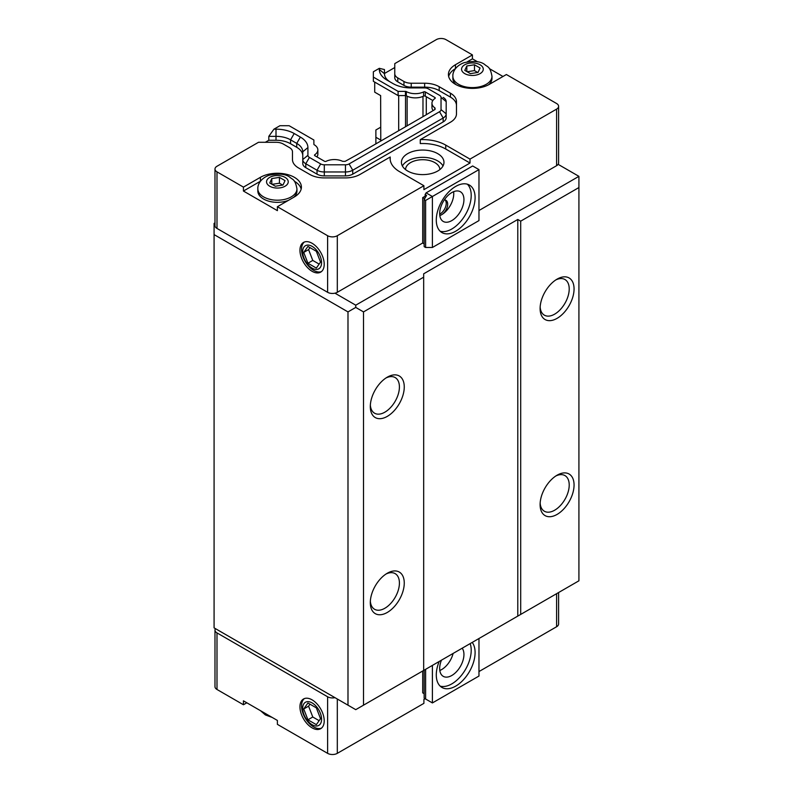 <?xml version="1.0" encoding="UTF-8"?>
<svg xmlns="http://www.w3.org/2000/svg" width="793" height="793" viewBox="0 0 793 793"><rect width="100%" height="100%" fill="white"/><g stroke="black" fill="none" stroke-linecap="round" stroke-linejoin="round"><path stroke-width="1.19" d="M337.312 699.01L337.312 753.35L423.908 703.351L423.908 699.426L425.127 698.732L426.575 699.575M337.312 753.35A6.859 3.965 180 0 1 327.608 753.35L277.391 724.356L277.391 720.44L243.431 700.834L243.431 704.749L216.995 689.484A6.859 3.965 180 0 1 214.982 686.688L214.982 630.108A6.859 3.965 0 0 0 216.995 632.903L327.608 696.769A6.859 3.965 0 0 0 334.963 697.652L215.458 628.661A6.859 3.965 0 0 0 214.982 630.108M246.831 702.796L243.431 704.749M470.001 159.115L556.597 109.117A6.859 3.965 0 0 0 558.609 106.312A6.859 3.965 0 0 0 556.597 103.516L506.39 74.522L489.41 84.326A24.018 13.868 180 0 1 463.241 87.329A24.018 13.868 180 0 1 448.412 74.522A24.018 13.868 180 0 1 455.45 64.719L472.43 54.915L445.983 39.65A6.859 3.965 0 0 0 436.279 39.65L394.765 63.618L394.765 73.719A10.289 5.938 0 0 0 397.779 77.922L403.954 81.491A10.289 5.938 0 0 0 411.23 83.225L424.642 83.225A20.578 11.885 180 0 1 439.193 86.705L450.444 93.207A20.578 11.885 180 0 1 456.481 101.603L456.481 113.825A20.578 11.885 180 0 1 450.444 122.221L420.27 139.647A32.592 18.814 180 0 1 445.745 145.109L470.001 159.115L470.001 163.031L423.908 189.646L423.908 185.721L399.652 171.714A32.592 18.814 180 0 1 390.106 158.412A32.592 18.814 180 0 1 390.196 157.004L360.022 174.43A20.578 11.885 180 0 1 345.461 177.91L324.307 177.91A20.578 11.885 180 0 1 309.756 174.43L298.505 167.938A20.578 11.885 180 0 1 292.468 159.532L292.468 151.79A10.289 5.938 0 0 0 289.455 147.587L283.279 144.029A10.289 5.938 0 0 0 276.004 142.284L258.508 142.284L216.995 166.252A6.859 3.965 0 0 0 214.982 169.058A6.859 3.965 0 0 0 216.995 171.853L243.431 187.118L260.411 177.315A24.018 13.868 180 0 1 286.58 174.311A24.018 13.868 180 0 1 301.409 187.118A24.018 13.868 180 0 1 294.372 196.922L277.391 206.725L277.391 210.651L243.431 191.044L243.431 187.118M394.765 73.719L394.765 77.645A10.289 5.938 0 0 0 397.779 81.848L403.954 85.406A10.289 5.938 0 0 0 411.23 87.151L424.642 87.151A20.578 11.885 180 0 1 439.193 90.63L450.444 97.123A20.578 11.885 180 0 1 456.481 105.528L456.481 113.825M384.476 73.481L394.765 67.544L394.765 77.645M443.168 97.41A10.289 5.938 180 0 1 446.181 101.603L446.181 113.825L441.037 109.622L441.037 97.41A5.145 2.974 180 0 0 439.53 95.309L428.279 88.806A5.145 2.974 180 0 0 424.642 87.934L411.23 87.934A25.733 14.859 180 0 1 393.041 83.592L386.865 80.024A25.733 14.859 180 0 1 379.332 69.516L379.332 68.327L384.476 69.566L384.476 73.719A20.578 11.885 0 0 0 390.463 82.105M446.181 113.825L446.181 117.741L446.181 113.825A10.289 5.938 180 0 1 443.168 118.018L352.736 170.227A10.289 5.938 180 0 1 345.461 171.972L324.307 171.972A10.289 5.938 180 0 1 317.031 170.227L305.781 163.735A10.289 5.938 180 0 1 302.767 159.532L302.767 163.457A10.289 5.938 0 0 0 305.781 167.66L317.031 174.153A10.289 5.938 0 0 0 324.307 175.897L345.461 175.897A10.289 5.938 0 0 0 352.736 174.153L443.168 121.944A10.289 5.938 0 0 0 446.181 117.741M302.767 159.532L302.767 151.79A20.578 11.885 0 0 0 296.731 143.384L290.565 139.826A20.578 11.885 0 0 0 276.004 136.346L268.807 136.346L273.952 129.17L276.004 129.17A25.733 14.859 180 0 1 294.203 133.521L300.378 137.09A25.733 14.859 180 0 1 307.912 147.587L307.912 155.329L302.767 159.532M265.308 142.284L268.807 140.262L276.004 140.262A20.578 11.885 180 0 1 290.565 143.741L296.731 147.31A20.578 11.885 180 0 1 302.767 155.715M268.807 140.262L268.807 136.346M292.468 159.532L292.468 155.715M390.196 157.004L390.196 159.819M420.27 139.647L420.27 143.573A32.592 18.814 180 0 1 445.745 149.025L470.001 163.031M437.736 153.654A21.272 12.282 0 0 0 414.561 150.987A21.272 12.282 0 0 0 401.427 162.337A21.272 12.282 0 0 0 422.699 174.609A21.272 12.282 0 0 0 443.971 162.337A21.272 12.282 0 0 0 437.736 153.654M379.332 68.327L373.354 71.776L373.354 77.099L398.106 91.383L405.451 91.383A1.239 0.714 180 0 1 406.313 91.582L406.313 95.784A12.896 7.444 0 0 0 423.611 96.112L423.611 91.909A12.896 7.444 180 0 1 406.313 91.582M558.609 592.53L558.609 623.942A6.859 3.965 180 0 1 556.597 626.748L478.972 671.562M441.037 109.622A5.145 2.974 180 0 1 439.53 111.724L349.098 163.933A5.145 2.974 180 0 1 345.461 164.795L345.461 175.897M423.611 91.909A1.239 0.714 180 0 1 425.286 91.948L434.911 97.509A1.239 0.714 180 0 1 435.268 98.015A1.239 0.714 180 0 1 434.97 98.471A12.629 7.286 180 0 0 431.957 103.209A12.629 7.286 180 0 0 434.792 107.808A1.239 0.714 180 0 1 435.07 108.254L435.07 109.424L424.295 115.917L356.374 155.131L345.124 161.356L343.111 161.356A1.239 0.714 180 0 1 342.328 161.197A12.629 7.286 180 0 0 326.161 161.296A1.239 0.714 180 0 1 324.486 161.257L314.861 155.706A1.239 0.714 180 0 1 314.504 155.2A1.239 0.714 180 0 1 314.791 154.734L314.791 155.656M273.952 129.17L279.919 125.72L289.138 125.72L313.879 140.014L313.879 144.257A1.239 0.714 180 0 0 314.226 144.752A12.896 7.444 180 0 1 317.854 149.927A12.896 7.444 180 0 1 314.791 154.734M305.781 167.66L305.781 163.735L309.419 157.43A5.145 2.974 180 0 1 307.912 155.329M309.419 157.43L320.669 163.933L317.031 170.227L317.031 174.153M324.307 175.897L324.307 164.795A5.145 2.974 180 0 1 320.669 163.933M324.307 164.795L345.461 164.795M316.922 156.895A12.896 7.444 0 0 0 317.854 154.129L317.854 149.927M431.957 103.209L431.957 107.402A12.629 7.286 0 0 0 433.166 110.524M423.611 96.112A1.239 0.714 0 0 1 425.286 96.151L432.839 100.523M406.313 95.784A1.239 0.714 0 0 0 405.451 95.586L405.451 91.383M373.354 77.099L373.354 81.302L398.106 95.586L405.451 95.586M398.106 95.586L398.106 91.383M435.07 109.424L435.07 108.254M405.55 169.593A17.149 9.903 180 0 1 422.699 159.71A17.149 9.903 180 0 1 439.847 169.593M443.009 165.975A21.272 12.282 0 0 0 437.736 160.929A21.272 12.282 0 0 0 402.388 165.975M271.791 178.564L279.443 177.384L285.044 180.616L283.002 185.037L275.349 186.216L269.739 182.985L271.791 178.564L271.791 184.164M279.443 177.384L279.443 183.213L282.695 185.086M272.098 184.343L279.443 183.213M466.819 65.968L474.472 64.778L480.082 68.02L478.03 72.431L470.378 73.62L464.777 70.389L466.819 65.968L466.819 71.568M474.472 64.778L474.472 70.607L477.723 72.48M467.127 71.747L474.472 70.607M491.977 76.316C490.124 66.057 487.487 67.187 484.731 64.511C480.578 61.299 473.708 60.684 464.143 62.667C455.43 65.819 452.525 72.361 452.872 76.316A19.557 11.29 180 0 0 458.602 84.296A19.557 11.29 180 0 0 479.914 86.744A19.557 11.29 180 0 0 491.977 76.316L491.977 78.448A19.557 11.29 180 0 1 488.657 84.742M456.193 84.742A19.557 11.29 180 0 1 452.872 78.448L452.872 76.316M296.949 188.912C295.095 178.653 292.448 179.783 289.703 177.107C285.539 173.905 278.68 173.29 269.114 175.263C260.401 178.415 257.487 184.967 257.844 188.912A19.557 11.29 180 0 0 263.573 196.902A19.557 11.29 180 0 0 284.875 199.34A19.557 11.29 180 0 0 296.949 188.912L296.949 191.044A19.557 11.29 180 0 1 293.559 197.398M288.404 200.371A19.557 11.29 180 0 1 268.252 201.025A19.557 11.29 180 0 1 257.844 191.044L257.844 188.912M243.431 191.044L260.411 181.24A24.018 13.868 180 0 1 260.471 181.21M294.322 181.21A24.018 13.868 180 0 1 301.171 189.081M277.391 206.725L327.608 235.719A6.859 3.965 0 0 0 337.312 235.719L423.908 185.721M448.65 76.485A24.018 13.868 180 0 1 455.45 68.644L455.499 68.604M472.43 54.915L472.43 58.841L477.644 61.844M467.206 61.844L472.43 58.841M489.35 68.604L502.99 76.485M445.121 199.975A8.574 4.956 -60 0 1 445.438 207.29A8.574 4.956 -60 0 1 439.689 214.13M444.328 199.886A8.574 4.956 -60 0 1 445.904 200.282A8.574 4.956 -60 0 1 447.222 207.151A8.574 4.956 -60 0 1 441.622 214.715A8.574 4.956 -60 0 1 439.788 215.438M453.616 191.698A17.149 9.903 -60 0 1 441.622 214.715A17.149 9.903 -60 0 1 439.818 215.597M439.679 213.595A17.149 9.903 -60 0 1 447.163 196.327A17.149 9.903 -60 0 1 460.386 191.737A17.149 9.903 -60 0 1 460.386 211.543A17.149 9.903 -60 0 1 443.228 221.445A17.149 9.903 -60 0 1 439.679 213.595M440.165 231.239A27.448 15.84 120 0 0 460.485 221.624A27.448 15.84 120 0 0 471.211 195.385A27.448 15.84 120 0 0 467.335 184.184M475.096 197.626A27.448 15.84 -60 0 1 463.112 225.242A27.448 15.84 -60 0 1 441.969 232.597A27.448 15.84 -60 0 1 441.969 200.907A27.448 15.84 -60 0 1 469.406 185.066A27.448 15.84 -60 0 1 475.096 197.626M453.11 653.442A17.149 9.903 -60 0 1 439.818 670.481M462.17 648.208A17.149 9.903 -60 0 1 459.306 668.162A17.149 9.903 -60 0 1 443.228 676.33A17.149 9.903 -60 0 1 439.679 668.479A17.149 9.903 -60 0 1 441.443 660.173M440.165 686.123A27.448 15.84 120 0 0 460.485 676.508A27.448 15.84 120 0 0 471.211 650.27A27.448 15.84 120 0 0 470.16 643.599M472.202 642.419A27.448 15.84 -60 0 1 475.096 652.51A27.448 15.84 -60 0 1 463.112 680.136A27.448 15.84 -60 0 1 441.969 687.481A27.448 15.84 -60 0 1 439.173 661.491M478.972 169.613L478.972 220.593L432.403 247.485L432.403 196.505L425.613 200.431L424.156 199.588L426.575 195.385L425.127 194.543L426.099 192.868L432.403 196.505L478.972 169.613L472.668 165.975L426.099 192.868M432.403 247.485L425.613 247.485L424.156 246.643L424.156 199.588M425.613 247.485L425.613 200.431M425.127 194.543L425.127 197.903M424.642 198.746L422.699 197.626L422.699 243.005L337.312 292.3A6.859 3.965 180 0 1 334.963 293.182L355.75 305.186L578.92 176.343L558.133 164.339A6.859 3.965 180 0 1 556.597 165.697L478.972 210.512M424.156 243.847L422.699 243.005M424.156 670.164L424.156 698.167L432.403 702.935L432.403 665.396M425.613 669.322L425.613 699.01M478.972 638.504L478.972 676.042L432.403 702.935M422.699 670.997L422.699 692.844L424.156 693.687M425.127 196.228L422.699 197.626M374.712 82.085L374.712 92.166L380.64 95.586L380.779 141.045M380.64 127.237L375.882 129.983L375.882 137.268L380.64 140.014M398.681 130.706L398.681 95.586M303.729 708.972L307.932 702.995L316.338 707.852L320.531 718.676L316.338 724.653L307.932 719.806L303.729 708.972L308.576 706.176L309.984 704.184M307.932 719.806L312.779 717.001L308.576 706.176M319.133 720.668L312.779 717.001M303.729 252.412L307.932 246.435L316.338 251.282L320.531 262.106L316.338 268.084L307.932 263.236L303.729 252.412L308.576 249.607L309.984 247.614M307.932 263.236L312.779 260.431L308.576 249.607M319.133 264.099L312.779 260.431M304.343 698.603A17.149 9.903 -120 0 0 301.558 705.929A17.149 9.903 -120 0 0 308.527 722.631A17.149 9.903 -120 0 0 321.423 728.182M302.688 708.377A13.352 7.712 -120 0 0 316.853 725.991A13.352 7.712 -120 0 0 316.853 707.108A13.352 7.712 -120 0 0 302.688 708.377M299.952 706.85A17.149 9.903 60 0 1 303.511 699A17.149 9.903 60 0 1 320.659 708.902A17.149 9.903 60 0 1 320.659 728.708A17.149 9.903 60 0 1 307.446 724.118A17.149 9.903 60 0 1 299.952 706.85M304.343 242.034A17.149 9.903 -120 0 0 301.558 249.359A17.149 9.903 -120 0 0 308.527 266.061A17.149 9.903 -120 0 0 321.423 271.612M302.688 251.807A13.352 7.712 -120 0 0 316.853 269.422A13.352 7.712 -120 0 0 316.853 250.548A13.352 7.712 -120 0 0 302.688 251.807M299.952 250.281A17.149 9.903 60 0 1 303.511 242.43A17.149 9.903 60 0 1 320.659 252.333A17.149 9.903 60 0 1 320.659 272.138A17.149 9.903 60 0 1 307.446 267.548A17.149 9.903 60 0 1 299.952 250.281M558.133 164.339A6.859 3.965 0 0 0 558.609 162.892L558.609 106.312M214.982 169.058L214.982 225.638A6.859 3.965 0 0 0 216.995 228.434L327.608 292.3A6.859 3.965 0 0 0 334.963 293.182M540.152 503.139A20.578 11.885 120 0 0 544.365 511.237A20.578 11.885 120 0 0 560.225 505.726A20.578 11.885 120 0 0 569.215 485.009A20.578 11.885 120 0 0 564.953 475.592A20.578 11.885 120 0 0 555.824 475.988M574.063 485.009A24.018 13.868 -60 0 1 557.082 514.419A24.018 13.868 -60 0 1 540.102 504.616A24.018 13.868 -60 0 1 557.082 475.205A24.018 13.868 -60 0 1 574.063 485.009M540.152 307.069A20.578 11.885 120 0 0 544.365 315.168A20.578 11.885 120 0 0 560.225 309.657A20.578 11.885 120 0 0 569.215 288.939A20.578 11.885 120 0 0 564.953 279.523A20.578 11.885 120 0 0 555.824 279.919M574.063 288.939A24.018 13.868 -60 0 1 557.082 318.35A24.018 13.868 -60 0 1 540.102 308.546A24.018 13.868 -60 0 1 557.082 279.136A24.018 13.868 -60 0 1 574.063 288.939M370.351 601.173A20.578 11.885 120 0 0 374.564 609.272A20.578 11.885 120 0 0 390.424 603.76A20.578 11.885 120 0 0 399.414 583.043A20.578 11.885 120 0 0 395.152 573.626A20.578 11.885 120 0 0 386.022 574.023M404.261 583.043A24.018 13.868 -60 0 1 387.281 612.454A24.018 13.868 -60 0 1 370.301 602.65A24.018 13.868 -60 0 1 387.281 573.24A24.018 13.868 -60 0 1 404.261 583.043M370.351 405.104A20.578 11.885 120 0 0 374.564 413.203A20.578 11.885 120 0 0 390.424 407.691A20.578 11.885 120 0 0 399.414 386.974A20.578 11.885 120 0 0 395.152 377.557A20.578 11.885 120 0 0 386.022 377.954M404.261 386.974A24.018 13.868 -60 0 1 387.281 416.384A24.018 13.868 -60 0 1 370.301 406.581A24.018 13.868 -60 0 1 387.281 377.171A24.018 13.868 -60 0 1 404.261 386.974M578.92 176.343L578.92 187.544L520.694 221.158L517.789 219.473L423.67 273.813L423.67 277.173L363.511 311.907L355.75 307.426L355.75 305.186M355.75 307.426L347.988 311.907L214.08 234.599L214.08 627.868L355.75 709.656L578.92 580.803L578.92 187.544M520.694 614.416L520.694 221.158M517.789 616.102L517.789 219.473M363.511 705.175L363.511 311.907M347.988 705.175L347.988 311.907M214.08 234.599L214.08 223.398L214.982 223.913M214.982 222.873L214.08 223.398M423.67 670.442L423.67 277.173M375.882 143.87L375.882 137.268M411.23 83.225L411.23 87.151M424.642 83.225L424.642 87.151M403.954 81.491L403.954 85.406M397.779 77.922L397.779 81.848M439.53 111.724L443.168 118.018L443.168 121.944M349.098 163.933L352.736 170.227L352.736 174.153M300.378 137.09L296.731 143.384L296.731 147.31M294.203 133.521L290.565 139.826L290.565 143.741M276.004 129.17L276.004 140.262M445.745 145.109L445.745 149.025M450.444 93.207L450.444 97.123M439.193 86.705L439.193 90.63M441.037 97.41L446.181 101.603M384.476 73.719L379.332 69.516M425.286 96.151L425.286 91.948M434.911 98.52L434.911 97.509M434.792 109.583L434.792 107.808M302.767 151.79L307.912 147.587M464.757 73.63A10.844 6.255 180 0 1 469.625 63.153A10.844 6.255 180 0 1 482.897 70.825A10.844 6.255 180 0 1 464.757 73.63M269.729 186.226A10.844 6.255 180 0 1 274.586 175.759A10.844 6.255 180 0 1 287.869 183.421A10.844 6.255 180 0 1 269.729 186.226M260.411 177.315L260.411 181.24M455.45 64.719L455.45 68.644M556.597 593.689L556.597 626.748M216.995 632.903L216.995 689.484M327.608 696.769L327.608 753.35M556.597 165.697L556.597 109.117M337.312 292.3L337.312 235.719M327.608 292.3L327.608 235.719M216.995 228.434L216.995 171.853M426.277 114.499L426.277 96.726M422.976 116.69L422.976 96.409M407.136 125.829L407.136 96.211M405.53 126.751L405.53 95.586M272.177 717.427L265.377 714.929L260.471 710.667"/></g></svg>
